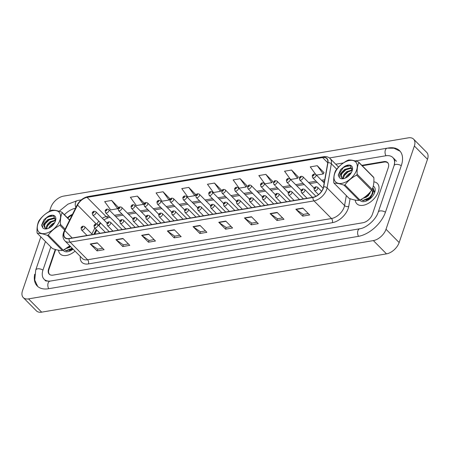 <?xml version="1.0" encoding="UTF-8"?>
<svg xmlns="http://www.w3.org/2000/svg" width="450" height="450" viewBox="0 0 450 450"><rect width="100%" height="100%" fill="white"/><g stroke="black" fill="none" stroke-linecap="round" stroke-linejoin="round"><path stroke-width="0.67" d="M96.283 229.567L93.932 234.309M378.338 191.739A14.445 8.55 -44.7 0 0 377.392 183.471A14.445 8.55 -44.7 0 0 373.871 181.856A14.445 8.55 -44.7 0 1 377.392 183.471A14.445 8.55 -44.7 0 1 378.338 191.739A14.445 8.55 -44.7 0 1 368.246 203.428A14.445 8.55 -44.7 0 1 356.856 203.794A14.445 8.55 -44.7 0 0 368.246 203.428A14.445 8.55 -44.7 0 0 378.338 191.739M323.162 188.218A9.63 5.698 135.3 0 1 313.031 197.274L69.131 238.5A9.63 5.698 135.3 0 1 64.941 237.482A9.63 5.698 135.3 0 1 64.879 230.602L77.535 205.054A9.63 5.698 135.3 0 1 87.092 197.376L322.588 157.567A9.63 5.698 135.3 0 1 326.779 158.586A9.63 5.698 135.3 0 1 327.757 162.759L323.505 186.885A9.63 5.698 135.3 0 1 323.162 188.218M323.348 188.184A9.872 5.844 -44.7 0 0 323.702 186.817L327.954 162.697A9.872 5.844 -44.7 0 0 322.656 157.371L87.159 197.179A9.872 5.844 -44.7 0 0 77.366 205.054L64.71 230.597A9.872 5.844 -44.7 0 0 69.064 238.697L312.964 197.466A9.872 5.844 -44.7 0 0 323.348 188.184M102.701 248.31L97.605 249.171L90.489 244.198A2.408 1.485 -99.6 0 1 90.242 243.99L97.071 250.886L104.079 249.699L97.251 242.809L90.242 243.99M97.656 249.165L97.071 250.886M128.402 243.968L123.306 244.828L116.19 239.856A2.408 1.485 -99.6 0 1 115.942 239.648L122.766 246.544L129.774 245.357L122.951 238.461L115.942 239.648M123.351 244.822L122.766 246.544M154.097 239.625L149.001 240.486L141.891 235.513A2.408 1.485 -99.6 0 1 141.643 235.305L148.466 242.196L155.475 241.014L148.652 234.118L141.643 235.305M149.051 240.474L148.466 242.196M179.797 235.277L174.701 236.143L167.586 231.171A2.408 1.485 -99.6 0 1 167.338 230.957L174.161 237.853L181.17 236.672L174.347 229.776L167.338 230.957M174.752 236.132L174.161 237.853M308.289 213.559L303.193 214.419L296.077 209.453A2.408 1.485 -99.6 0 1 295.83 209.239L302.659 216.135L309.668 214.948L302.839 208.058L295.83 209.239M303.244 214.414L302.659 216.135M282.589 217.907L277.493 218.768L270.382 213.795A2.408 1.485 -99.6 0 1 270.135 213.587L276.958 220.477L283.967 219.296L277.144 212.4L270.135 213.587M277.543 218.756L276.958 220.477M256.894 222.249L251.797 223.11L244.682 218.138A2.408 1.485 -99.6 0 1 244.434 217.929L251.257 224.826L258.266 223.639L251.443 216.743L244.434 217.929M251.843 223.099L251.257 224.826M231.193 226.592L226.097 227.453L218.981 222.48A2.408 1.485 -99.6 0 1 218.739 222.272L225.562 229.168L232.571 227.981L225.748 221.085L218.739 222.272M226.148 227.447L225.562 229.168M205.493 230.934L200.396 231.795L193.286 226.828A2.408 1.485 -99.6 0 1 193.039 226.614L199.862 233.511L206.871 232.324L200.047 225.433L193.039 226.614M200.447 231.789L199.862 233.511M355.258 200.104A14.445 8.55 -44.7 0 0 356.856 203.794A14.445 8.55 -44.7 0 1 355.258 200.104M58.556 250.256A14.445 8.55 -44.7 0 0 60.154 253.946A14.445 8.55 -44.7 0 0 75.054 251.128A14.445 8.55 -44.7 0 1 60.154 253.946A14.445 8.55 -44.7 0 1 58.556 250.256M55.676 249.587L48.999 269.207A9.028 5.344 -44.7 0 0 49.59 274.371A9.028 5.344 -44.7 0 0 50.074 274.77M388.215 163.344A9.028 5.344 -44.7 0 0 387.956 163.046A9.028 5.344 -44.7 0 0 384.024 162.09L362.272 165.769M72.084 215.123A9.028 5.344 -44.7 0 0 67.793 218.166M169.779 198.669L163.074 191.756L156.066 192.938L162.056 201.206L169.065 200.025L169.83 198.579M144.084 203.012L137.374 196.099L130.365 197.28L136.356 205.554L143.364 204.368L144.129 202.922M118.384 207.354L111.673 200.441L104.664 201.628L110.655 209.897L117.664 208.71L118.429 207.27M246.876 185.636L240.165 178.723L233.156 179.904L239.153 188.179L246.156 186.992L246.921 185.546M272.576 181.294L265.866 174.381L258.857 175.562L264.847 183.831L271.856 182.649L272.621 181.204M298.271 176.951L291.566 170.032L284.558 171.219L290.548 179.488L297.557 178.307L298.322 176.861M323.972 172.603L317.261 165.69L310.252 166.877L315.726 174.426M195.48 194.327L188.769 187.408L181.761 188.595L187.751 196.864L194.76 195.677L195.525 194.237M214.47 183.066L207.461 184.252L213.452 192.521L220.461 191.334L221.226 189.894L214.47 183.066L220.461 191.334M240.165 178.723L246.156 186.992M265.866 174.381L271.856 182.649M291.566 170.032L297.557 178.307M316.418 175.118L323.252 173.959L324.017 172.519M317.261 165.69L323.252 173.959M188.769 187.408L194.76 195.677M163.074 191.756L169.065 200.025M137.374 196.099L143.364 204.368M111.673 200.441L117.664 208.71M55.26 249.463L48.617 268.982A9.028 5.344 -44.7 0 0 49.208 274.146A9.028 5.344 -44.7 0 0 53.139 275.102L362.919 222.739A9.028 5.344 -44.7 0 0 372.42 214.251L388.249 167.743A9.028 5.344 -44.7 0 0 387.658 162.579A9.028 5.344 -44.7 0 0 383.726 161.623L361.834 165.324M72.444 214.391A9.028 5.344 -44.7 0 0 67.416 217.783M50.833 246.949L43.009 269.927A16.251 9.619 -44.7 0 0 44.078 279.225A16.251 9.619 -44.7 0 0 50.816 280.997M394.526 163.986A16.251 9.619 -44.7 0 0 392.788 157.5A16.251 9.619 -44.7 0 0 385.718 155.784L355.236 160.937M343.373 162.939L335.751 164.227M75.499 208.226A16.251 9.619 -44.7 0 0 64.406 214.74M40.837 236.852L22.5 290.723A12.037 7.127 -44.7 0 0 23.287 297.608A12.037 7.127 -44.7 0 0 28.53 298.879L373.359 240.593A12.037 7.127 -44.7 0 0 386.016 229.275L414.366 146.008A12.037 7.127 -44.7 0 0 413.572 139.118A12.037 7.127 -44.7 0 0 408.336 137.846L63.506 196.132A12.037 7.127 -44.7 0 0 50.844 207.45L49.545 211.281M23.287 297.608L36.428 310.882A12.037 7.127 -44.7 0 0 41.664 312.154L386.494 253.868A12.037 7.127 -44.7 0 0 399.156 242.55L427.5 159.278A12.037 7.127 -44.7 0 0 426.713 152.393L413.572 139.118M34.701 274.241A25.881 15.322 -44.7 0 0 37.232 286.003A25.881 15.322 -44.7 0 0 48.499 288.737L358.279 236.374A25.881 15.322 -44.7 0 0 385.498 212.04L401.332 165.532A25.881 15.322 -44.7 0 0 399.634 150.727A25.881 15.322 -44.7 0 0 388.367 147.994L387.692 148.106M100.648 223.02A12.037 7.127 -44.7 0 0 99.028 225.658L98.938 225.833M96.823 230.107L94.815 234.157M367.948 199.744L368.443 198.934M365.782 197.556L366.277 196.746M369.101 193.961L369.968 193.416M367.537 196.38L368.713 195.221M359.786 200.098A9.81 5.811 -44.7 0 0 365.394 201.347A9.81 5.811 -44.7 0 0 374.743 192.347A9.81 5.811 -44.7 0 0 374.856 191.981A9.81 5.811 -44.7 0 0 373.275 186.114M374.574 192.808L373.348 188.556M69.081 247.703L69.576 246.898M63.084 250.251A9.81 5.811 -44.7 0 0 68.692 251.499A9.81 5.811 -44.7 0 0 73.103 249.154M336.42 170.094A14.141 8.376 -44.7 0 0 338.49 183.364A14.141 8.376 -44.7 0 0 354.836 173.734A14.141 8.376 -44.7 0 0 352.766 160.464A14.141 8.376 -44.7 0 0 336.42 170.094M358.537 161.994C354.381 160.504 351.056 159.846 348.564 160.02A16.251 9.619 -44.7 0 0 347.698 160.335C342.962 162.765 339.064 166.016 336.015 170.089A16.251 9.619 -44.7 0 0 335.739 170.516A16.251 9.619 -44.7 0 0 335.475 170.949C334.08 174.037 333.506 177.947 333.765 182.678A16.251 9.619 -44.7 0 0 334.097 183.223L349.099 198.382C353.239 199.868 356.563 200.526 359.072 200.351A16.251 9.619 -44.7 0 0 359.938 200.042C364.641 197.634 368.539 194.383 371.621 190.288A16.251 9.619 -44.7 0 0 371.897 189.855A16.251 9.619 -44.7 0 0 372.161 189.422C373.551 186.368 374.124 182.458 373.866 177.699A16.251 9.619 -44.7 0 0 373.534 177.148L358.537 161.994A16.251 9.619 -44.7 0 1 358.869 162.546C357.474 165.6 356.906 169.509 357.159 174.268L372.161 189.422M359.072 200.351L344.07 185.197C339.913 183.701 336.589 183.049 334.097 183.223M344.07 185.197A16.251 9.619 -44.7 0 0 344.942 184.882L359.938 200.042M371.621 190.288L356.625 175.134C351.917 177.536 348.024 180.787 344.942 184.882M356.625 175.134A16.251 9.619 -44.7 0 0 356.901 174.701A16.251 9.619 -44.7 0 0 357.159 174.268M351.416 172.463L348.885 173.818L346.371 176.304L345.353 178.082M350.736 173.548L349.431 174.364L346.466 177.514M352.333 169.903L346.719 171.63L344.205 174.111L342.889 176.833L342.827 178.312M352.254 170.393L347.259 172.176L344.745 174.662L343.322 178.403A6.879 4.072 -44.7 0 1 341.606 177.626A6.879 4.072 -44.7 0 1 341.831 172.215L344.554 169.442L350.527 167.788L352.373 168.998M352.327 168.941L351.073 168.334L345.094 169.987L342.579 172.474L341.263 175.191L341.685 177.705M372.864 187.566L373.562 190.738L372.353 194.468L369.681 197.91L363.178 200.739L361.069 199.429M372.825 187.684L373.292 190.463L372.082 194.197L369.411 197.634L362.908 200.464L361.305 199.704M370.474 191.717L367.515 195.722L362.689 198.472M369.259 193.095L367.245 195.446L363.797 197.752M352.159 170.809L350.494 165.808L344.166 166.708L340.65 169.554L338.265 175.146L339.418 177.559A8.409 4.978 -44.7 0 0 344.149 178.526A8.409 4.978 -44.7 0 0 352.254 170.499A8.409 4.978 -44.7 0 0 344.166 166.708M339.418 177.559C339.041 176.046 339.846 174.268 341.831 172.215M373.866 177.699L358.869 162.546M350.719 173.576L346.584 177.441M348.728 171.276L343.957 175.933M346.562 169.088L341.786 173.745M348.21 165.403L343.232 167.687L338.265 175.146M370.772 191.357L368.089 195.885L363.825 198.124M373.056 192.915L370.254 198.073L365.991 200.317M369.321 199.367L372.229 196.661M372.021 189.653L372.549 192.032L371.706 194.85M366.131 197.364L366.891 196.268M368.623 194.563L369.765 193.77M39.718 220.247A14.141 8.376 -44.7 0 0 41.788 233.516A14.141 8.376 -44.7 0 0 58.134 223.886A14.141 8.376 -44.7 0 0 56.064 210.617A14.141 8.376 -44.7 0 0 39.718 220.247M69.576 220.179L62.167 212.698A16.251 9.619 -44.7 0 0 61.836 212.147C57.679 210.651 54.354 209.993 51.863 210.172A16.251 9.619 -44.7 0 0 50.996 210.487C46.26 212.917 42.362 216.169 39.313 220.241A16.251 9.619 -44.7 0 0 39.038 220.669A16.251 9.619 -44.7 0 0 38.773 221.102C37.378 224.19 36.804 228.099 37.063 232.824A16.251 9.619 -44.7 0 0 37.395 233.376L52.397 248.529C56.537 250.02 59.861 250.678 62.37 250.504A16.251 9.619 -44.7 0 0 63.236 250.189L69.829 245.846M62.37 250.504L47.368 235.35C43.211 233.854 39.887 233.196 37.395 233.376M47.368 235.35A16.251 9.619 -44.7 0 0 48.24 235.035L63.236 250.189M64.671 230.085L59.923 225.281C55.221 227.689 51.322 230.94 48.24 235.035M59.923 225.281A16.251 9.619 -44.7 0 0 60.199 224.854A16.251 9.619 -44.7 0 0 60.458 224.421L65.138 229.146M54.714 222.615L52.183 223.971L49.669 226.451L48.651 228.234M54.039 223.701L52.729 224.516L49.764 227.661M55.631 220.056L50.017 221.782L47.503 224.263L46.187 226.986L46.131 228.465M55.553 220.545L50.563 222.328L48.043 224.814L46.62 228.555M55.671 219.15L53.826 217.941L47.852 219.594L45.129 222.368A6.879 4.072 -44.7 0 0 44.904 227.779A6.879 4.072 -44.7 0 0 46.614 228.555M55.631 219.094L54.371 218.486L48.392 220.14L45.877 222.621L44.561 225.343L44.989 227.857M72.467 248.513L66.476 250.892L64.367 249.581M72.197 248.243L66.206 250.616L64.603 249.857M70.301 246.324L65.987 248.625M70.031 246.049L67.095 247.905M55.457 220.961L53.792 215.961L47.469 216.855L43.954 219.701L41.563 225.298L42.716 227.711A8.409 4.978 -44.7 0 0 47.447 228.679A8.409 4.978 -44.7 0 0 55.553 220.652A8.409 4.978 -44.7 0 0 47.469 216.855M42.716 227.711C42.339 226.198 43.144 224.415 45.129 222.368M61.836 212.147L69.649 220.039M62.167 212.698C60.778 215.752 60.204 219.662 60.458 224.421M54.017 223.729L49.883 227.593M52.026 221.428L47.256 226.086M49.86 219.24L45.09 223.898M51.508 215.556L46.53 217.839L41.563 225.298M70.656 246.679L67.123 248.276M72.821 248.873L69.294 250.47M72.619 249.519L72.99 249.041M69.429 247.517L70.189 246.42M350.083 198.72L348.722 206.454A15.047 8.91 135.3 0 1 332.353 222.688L88.453 263.914A3.009 1.856 80.4 0 0 87.576 259.757L331.476 218.526A12.037 7.127 -44.7 0 0 344.137 207.208A12.037 7.127 -44.7 0 0 344.571 205.543L346.326 195.581M88.453 263.914A15.047 8.91 135.3 0 1 80.28 256.41M82.333 258.48A12.037 7.127 -44.7 0 0 87.576 259.757L70.104 242.106A12.037 7.127 135.3 0 1 64.867 240.829L82.333 258.48M322.656 157.371A3.009 1.856 80.4 0 1 323.561 156.741C326.244 156.313 328.433 156.915 330.131 158.546A12.037 7.127 135.3 0 1 331.352 163.766L327.099 187.892A12.037 7.127 135.3 0 1 326.666 189.557A12.037 7.127 135.3 0 1 314.004 200.874A3.009 1.856 -99.6 0 1 312.964 197.466M323.702 186.817A3.009 1.862 -170 0 1 327.099 187.892L344.571 205.543A3.009 1.862 10 0 0 348.722 206.454M87.159 197.179A3.009 1.856 -99.6 0 1 88.059 196.549C83.244 197.662 79.526 200.604 76.911 205.38L64.254 230.929C62.37 234.911 62.572 238.213 64.867 240.829M77.366 205.054A3.009 1.215 -153.6 0 0 76.911 205.38M336.724 169.189L331.352 163.766A3.009 1.862 -170 0 0 327.954 162.697M64.71 230.597A3.009 1.215 -153.6 0 0 64.254 230.929M69.064 238.697A3.009 1.856 80.4 0 0 70.104 242.106L314.004 200.874L331.476 218.526A3.009 1.856 80.4 0 1 332.353 222.688M87.092 197.376L106.2 216.681A9.63 5.698 -44.7 0 0 102.274 218.25M98.82 221.175A9.63 5.698 -44.7 0 0 96.823 224.016M77.535 205.054L96.227 223.937M64.879 230.602L72.186 237.982M94.804 228.071L91.884 233.966M322.588 157.567L327.757 162.787M324.771 179.736L321.531 180.281M316.091 181.198L308.588 182.469M303.148 183.386L295.644 184.657M290.205 185.574L282.701 186.846M277.262 187.763L269.764 189.034M264.319 189.951L256.821 191.222M251.376 192.139L243.877 193.41M238.438 194.327L230.934 195.593M225.495 196.515L217.991 197.781M212.552 198.703L205.048 199.969M199.609 200.891L192.105 202.157M186.666 203.079L179.162 204.345M173.722 205.268L166.219 206.533M160.779 207.456L153.276 208.721M147.836 209.644L140.332 210.909M134.893 211.826L127.389 213.097M121.95 214.014L114.446 215.286M109.007 216.203L106.2 216.681A5.417 3.341 80.4 0 0 108.591 217.637L103.776 219.769M193.286 226.828L200.261 225.647M218.981 222.48L225.956 221.304M244.682 218.138L251.657 216.956M270.382 213.795L277.358 212.614M296.077 209.453L303.053 208.271M167.586 231.171L174.561 229.989M141.891 235.513L148.866 234.332M116.19 239.856L123.165 238.68M90.489 244.198L97.464 243.023M321.581 191.289L317.621 187.279A2.256 1.339 135.3 0 1 317.767 188.572A2.256 1.339 135.3 0 1 316.192 190.401A2.256 1.339 135.3 0 1 314.409 190.457L318.51 194.597M315.748 187.909A0.754 0.444 -44.7 0 0 315.371 187.397A0.754 0.444 -44.7 0 0 314.578 188.106A0.754 0.444 -44.7 0 0 314.955 188.618A0.754 0.444 -44.7 0 0 315.748 187.909M316.001 175.838A2.256 1.339 135.3 0 1 314.426 177.666A2.256 1.339 135.3 0 1 312.649 177.722L312.244 175.748C312.964 174.083 314.168 173.678 315.855 174.544A2.256 1.339 135.3 0 1 316.001 175.838M312.812 175.371A0.754 0.444 -44.7 0 0 313.189 175.882A0.754 0.444 -44.7 0 0 313.982 175.174A0.754 0.444 -44.7 0 0 313.605 174.662A0.754 0.444 -44.7 0 0 312.812 175.371M48.724 288.697A4.815 2.97 -99.6 0 1 47.908 283.939A4.815 2.97 -99.6 0 1 50.046 281.126C46.479 281.177 44.831 280.89 45.096 280.26M37.721 286.464L34.74 280.086L35.736 270.045A4.815 2.498 18.8 0 1 42.953 270.107M59.141 211.264L67.877 204.193L77.479 200.537A4.815 2.97 80.4 0 0 75.859 207.501M329.445 157.944L387.264 148.174A4.815 2.97 80.4 0 0 385.127 150.986A4.815 2.97 80.4 0 0 385.942 155.745M401.271 165.713A4.815 2.498 -161.2 0 0 395.887 164.441A4.815 2.498 -161.2 0 0 394.059 165.651L378.231 212.153C376.116 219.454 366.306 228.054 359.826 228.763L50.046 281.126M385.442 212.214A4.815 2.498 -161.2 0 0 380.059 210.943A4.815 2.498 -161.2 0 0 378.231 212.153M358.509 236.334A4.815 2.97 -99.6 0 1 357.694 231.576A4.815 2.97 -99.6 0 1 359.826 228.763M41.664 312.154L28.53 298.879M427.5 159.278L414.366 146.008M399.156 242.55L386.016 229.275M386.494 253.868L373.359 240.593M48.96 269.325L48.617 268.982M384.165 162.067L383.726 161.623M312.491 197.364L304.678 189.467A2.256 1.339 135.3 0 1 304.824 190.761A2.256 1.339 135.3 0 1 303.249 192.589A2.256 1.339 135.3 0 1 301.466 192.645L307.052 198.287M302.805 190.097A0.754 0.444 -44.7 0 0 302.428 189.585A0.754 0.444 -44.7 0 0 301.635 190.294A0.754 0.444 -44.7 0 0 302.012 190.806A0.754 0.444 -44.7 0 0 302.805 190.097M299.548 199.553L291.735 191.655A2.256 1.339 135.3 0 1 291.881 192.949A2.256 1.339 135.3 0 1 290.306 194.777A2.256 1.339 135.3 0 1 288.523 194.833L294.109 200.475M289.862 192.285A0.754 0.444 -44.7 0 0 289.485 191.773A0.754 0.444 -44.7 0 0 288.692 192.482A0.754 0.444 -44.7 0 0 289.069 192.988A0.754 0.444 -44.7 0 0 289.862 192.285M286.605 201.741L278.792 193.843A2.256 1.339 135.3 0 1 278.938 195.137A2.256 1.339 135.3 0 1 277.363 196.965A2.256 1.339 135.3 0 1 275.58 197.021L281.166 202.657M276.919 194.473A0.754 0.444 -44.7 0 0 276.542 193.961A0.754 0.444 -44.7 0 0 275.749 194.67A0.754 0.444 -44.7 0 0 276.126 195.176A0.754 0.444 -44.7 0 0 276.919 194.473M273.662 203.929L265.849 196.031A2.256 1.339 135.3 0 1 265.995 197.325A2.256 1.339 135.3 0 1 264.42 199.148A2.256 1.339 135.3 0 1 262.642 199.209L268.222 204.846M263.976 196.661A0.754 0.444 -44.7 0 0 263.599 196.149A0.754 0.444 -44.7 0 0 262.806 196.858A0.754 0.444 -44.7 0 0 263.183 197.364A0.754 0.444 -44.7 0 0 263.976 196.661M303.058 178.026A2.256 1.339 135.3 0 1 301.483 179.854A2.256 1.339 135.3 0 1 299.706 179.91L299.301 177.936C300.021 176.271 301.224 175.866 302.912 176.732A2.256 1.339 135.3 0 1 303.058 178.026M299.874 177.559A0.754 0.444 -44.7 0 0 300.251 178.065A0.754 0.444 -44.7 0 0 301.039 177.362A0.754 0.444 -44.7 0 0 300.662 176.85A0.754 0.444 -44.7 0 0 299.874 177.559M290.121 180.214A2.256 1.339 135.3 0 1 288.54 182.042A2.256 1.339 135.3 0 1 286.762 182.098L286.358 180.124C287.077 178.453 288.281 178.054 289.969 178.92A2.256 1.339 135.3 0 1 290.121 180.214M286.931 179.747A0.754 0.444 -44.7 0 0 287.308 180.253A0.754 0.444 -44.7 0 0 288.096 179.55A0.754 0.444 -44.7 0 0 287.719 179.038A0.754 0.444 -44.7 0 0 286.931 179.747M277.178 182.402A2.256 1.339 135.3 0 1 275.597 184.224A2.256 1.339 135.3 0 1 273.819 184.286L273.414 182.312C274.134 180.641 275.338 180.242 277.026 181.108A2.256 1.339 135.3 0 1 277.178 182.402M273.988 181.935A0.754 0.444 -44.7 0 0 274.365 182.441A0.754 0.444 -44.7 0 0 275.153 181.738A0.754 0.444 -44.7 0 0 274.776 181.226A0.754 0.444 -44.7 0 0 273.988 181.935M260.719 206.117L252.906 198.219A2.256 1.339 135.3 0 1 253.052 199.513A2.256 1.339 135.3 0 1 251.477 201.336A2.256 1.339 135.3 0 1 249.699 201.392L255.279 207.034M251.032 198.844A0.754 0.444 -44.7 0 0 250.656 198.338A0.754 0.444 -44.7 0 0 249.862 199.046A0.754 0.444 -44.7 0 0 250.239 199.553A0.754 0.444 -44.7 0 0 251.032 198.844M247.776 208.305L239.963 200.407A2.256 1.339 135.3 0 1 240.109 201.701A2.256 1.339 135.3 0 1 238.534 203.524A2.256 1.339 135.3 0 1 236.756 203.58L242.336 209.222M238.089 201.032A0.754 0.444 -44.7 0 0 237.713 200.526A0.754 0.444 -44.7 0 0 236.919 201.234A0.754 0.444 -44.7 0 0 237.296 201.741A0.754 0.444 -44.7 0 0 238.089 201.032M234.833 210.493L227.019 202.596A2.256 1.339 135.3 0 1 227.166 203.884A2.256 1.339 135.3 0 1 225.591 205.712A2.256 1.339 135.3 0 1 223.813 205.768L229.393 211.41M225.146 203.22A0.754 0.444 -44.7 0 0 224.769 202.714A0.754 0.444 -44.7 0 0 223.976 203.417A0.754 0.444 -44.7 0 0 224.353 203.929A0.754 0.444 -44.7 0 0 225.146 203.22M264.234 184.59A2.256 1.339 135.3 0 1 262.654 186.412A2.256 1.339 135.3 0 1 260.876 186.469L260.471 184.5C261.191 182.829 262.395 182.43 264.082 183.296A2.256 1.339 135.3 0 1 264.234 184.59M261.045 184.123A0.754 0.444 -44.7 0 0 261.422 184.629A0.754 0.444 -44.7 0 0 262.209 183.921A0.754 0.444 -44.7 0 0 261.832 183.414A0.754 0.444 -44.7 0 0 261.045 184.123M251.291 186.778A2.256 1.339 135.3 0 1 249.711 188.601A2.256 1.339 135.3 0 1 247.933 188.657L247.528 186.688C248.248 185.018 249.452 184.618 251.139 185.484A2.256 1.339 135.3 0 1 251.291 186.778M248.102 186.306A0.754 0.444 -44.7 0 0 248.479 186.817A0.754 0.444 -44.7 0 0 249.266 186.109A0.754 0.444 -44.7 0 0 248.889 185.602A0.754 0.444 -44.7 0 0 248.102 186.306M238.348 188.961A2.256 1.339 135.3 0 1 236.773 190.789A2.256 1.339 135.3 0 1 234.99 190.845L234.585 188.871C235.305 187.206 236.509 186.806 238.202 187.672A2.256 1.339 135.3 0 1 238.348 188.961M235.159 188.494A0.754 0.444 -44.7 0 0 235.536 189.006A0.754 0.444 -44.7 0 0 236.329 188.297A0.754 0.444 -44.7 0 0 235.952 187.791A0.754 0.444 -44.7 0 0 235.159 188.494M221.889 212.681L214.076 204.784A2.256 1.339 135.3 0 1 214.222 206.072A2.256 1.339 135.3 0 1 212.648 207.9A2.256 1.339 135.3 0 1 210.87 207.956L216.45 213.598M212.203 205.408A0.754 0.444 -44.7 0 0 211.826 204.902A0.754 0.444 -44.7 0 0 211.039 205.605A0.754 0.444 -44.7 0 0 211.416 206.117A0.754 0.444 -44.7 0 0 212.203 205.408M208.952 214.869L201.133 206.972A2.256 1.339 135.3 0 1 201.285 208.26A2.256 1.339 135.3 0 1 199.704 210.088A2.256 1.339 135.3 0 1 197.927 210.144L203.507 215.786M199.26 207.596A0.754 0.444 -44.7 0 0 198.883 207.09A0.754 0.444 -44.7 0 0 198.096 207.793A0.754 0.444 -44.7 0 0 198.472 208.305A0.754 0.444 -44.7 0 0 199.26 207.596M196.009 217.052L188.19 209.16A2.256 1.339 135.3 0 1 188.342 210.448A2.256 1.339 135.3 0 1 186.761 212.276A2.256 1.339 135.3 0 1 184.984 212.333L190.564 217.974M186.317 209.784A0.754 0.444 -44.7 0 0 185.94 209.273A0.754 0.444 -44.7 0 0 185.153 209.981A0.754 0.444 -44.7 0 0 185.529 210.493A0.754 0.444 -44.7 0 0 186.317 209.784M183.066 219.24L175.247 211.348A2.256 1.339 135.3 0 1 175.399 212.636A2.256 1.339 135.3 0 1 173.818 214.464A2.256 1.339 135.3 0 1 172.041 214.521L177.626 220.162M173.374 211.972A0.754 0.444 -44.7 0 0 172.997 211.461A0.754 0.444 -44.7 0 0 172.209 212.169A0.754 0.444 -44.7 0 0 172.586 212.681A0.754 0.444 -44.7 0 0 173.374 211.972M170.123 221.428L162.304 213.536A2.256 1.339 135.3 0 1 162.456 214.824A2.256 1.339 135.3 0 1 160.875 216.653A2.256 1.339 135.3 0 1 159.097 216.709L164.683 222.351M160.431 214.161A0.754 0.444 -44.7 0 0 160.054 213.649A0.754 0.444 -44.7 0 0 159.266 214.357A0.754 0.444 -44.7 0 0 159.643 214.869A0.754 0.444 -44.7 0 0 160.431 214.161M225.405 191.149A2.256 1.339 135.3 0 1 223.83 192.977A2.256 1.339 135.3 0 1 222.047 193.033L221.642 191.059C222.362 189.394 223.566 188.994 225.259 189.861A2.256 1.339 135.3 0 1 225.405 191.149M222.216 190.682A0.754 0.444 -44.7 0 0 222.593 191.194A0.754 0.444 -44.7 0 0 223.386 190.485A0.754 0.444 -44.7 0 0 223.009 189.979A0.754 0.444 -44.7 0 0 222.216 190.682M212.462 193.337A2.256 1.339 135.3 0 1 210.887 195.165A2.256 1.339 135.3 0 1 209.104 195.221L208.699 193.247C209.419 191.582 210.623 191.183 212.316 192.049A2.256 1.339 135.3 0 1 212.462 193.337M209.273 192.87A0.754 0.444 -44.7 0 0 209.649 193.382A0.754 0.444 -44.7 0 0 210.442 192.673A0.754 0.444 -44.7 0 0 210.066 192.167A0.754 0.444 -44.7 0 0 209.273 192.87M199.519 195.525A2.256 1.339 135.3 0 1 197.944 197.353A2.256 1.339 135.3 0 1 196.161 197.409L195.761 195.435C196.476 193.77 197.685 193.371 199.373 194.237A2.256 1.339 135.3 0 1 199.519 195.525M196.329 195.058A0.754 0.444 -44.7 0 0 196.706 195.57A0.754 0.444 -44.7 0 0 197.499 194.861A0.754 0.444 -44.7 0 0 197.123 194.349A0.754 0.444 -44.7 0 0 196.329 195.058M186.576 197.713A2.256 1.339 135.3 0 1 185.001 199.541A2.256 1.339 135.3 0 1 183.218 199.597L182.818 197.623C183.538 195.958 184.742 195.559 186.429 196.425A2.256 1.339 135.3 0 1 186.576 197.713M183.386 197.246A0.754 0.444 -44.7 0 0 183.763 197.758A0.754 0.444 -44.7 0 0 184.556 197.049A0.754 0.444 -44.7 0 0 184.179 196.537A0.754 0.444 -44.7 0 0 183.386 197.246M173.632 199.901A2.256 1.339 135.3 0 1 172.058 201.729A2.256 1.339 135.3 0 1 170.28 201.786L169.875 199.811C170.595 198.146 171.799 197.747 173.486 198.613A2.256 1.339 135.3 0 1 173.632 199.901M170.443 199.434A0.754 0.444 -44.7 0 0 170.82 199.946A0.754 0.444 -44.7 0 0 171.613 199.237A0.754 0.444 -44.7 0 0 171.236 198.726A0.754 0.444 -44.7 0 0 170.443 199.434M157.179 223.616L149.366 215.719A2.256 1.339 135.3 0 1 149.513 217.013A2.256 1.339 135.3 0 1 147.938 218.841A2.256 1.339 135.3 0 1 146.154 218.897L151.74 224.539M147.493 216.349A0.754 0.444 -44.7 0 0 147.116 215.837A0.754 0.444 -44.7 0 0 146.323 216.546A0.754 0.444 -44.7 0 0 146.7 217.058A0.754 0.444 -44.7 0 0 147.493 216.349M144.236 225.804L136.423 217.907A2.256 1.339 135.3 0 1 136.569 219.201A2.256 1.339 135.3 0 1 134.994 221.029A2.256 1.339 135.3 0 1 133.211 221.085L138.797 226.727M134.55 218.537A0.754 0.444 -44.7 0 0 134.173 218.025A0.754 0.444 -44.7 0 0 133.38 218.734A0.754 0.444 -44.7 0 0 133.757 219.246A0.754 0.444 -44.7 0 0 134.55 218.537M131.293 227.993L123.48 220.095A2.256 1.339 135.3 0 1 123.626 221.389A2.256 1.339 135.3 0 1 122.051 223.217A2.256 1.339 135.3 0 1 120.268 223.273L125.854 228.915M121.607 220.725A0.754 0.444 -44.7 0 0 121.23 220.213A0.754 0.444 -44.7 0 0 120.437 220.922A0.754 0.444 -44.7 0 0 120.814 221.434A0.754 0.444 -44.7 0 0 121.607 220.725M118.35 230.181L110.537 222.283A2.256 1.339 135.3 0 1 110.683 223.577A2.256 1.339 135.3 0 1 109.108 225.405A2.256 1.339 135.3 0 1 107.325 225.461L112.911 231.103M108.664 222.913A0.754 0.444 -44.7 0 0 108.287 222.401A0.754 0.444 -44.7 0 0 107.494 223.11A0.754 0.444 -44.7 0 0 107.871 223.616A0.754 0.444 -44.7 0 0 108.664 222.913M105.407 232.369L97.594 224.471A2.256 1.339 135.3 0 1 97.74 225.765A2.256 1.339 135.3 0 1 96.165 227.593A2.256 1.339 135.3 0 1 94.382 227.649L99.968 233.286M95.721 225.101A0.754 0.444 -44.7 0 0 95.344 224.589A0.754 0.444 -44.7 0 0 94.551 225.298A0.754 0.444 -44.7 0 0 94.927 225.804A0.754 0.444 -44.7 0 0 95.721 225.101M92.464 234.557L84.651 226.659A2.256 1.339 135.3 0 1 84.797 227.953A2.256 1.339 135.3 0 1 83.222 229.776A2.256 1.339 135.3 0 1 81.444 229.838L87.024 235.474M82.778 227.289A0.754 0.444 -44.7 0 0 82.401 226.778A0.754 0.444 -44.7 0 0 81.608 227.486A0.754 0.444 -44.7 0 0 81.984 227.993A0.754 0.444 -44.7 0 0 82.778 227.289M160.689 202.089A2.256 1.339 135.3 0 1 159.114 203.917A2.256 1.339 135.3 0 1 157.337 203.974L156.932 201.999C157.652 200.334 158.856 199.935 160.543 200.796A2.256 1.339 135.3 0 1 160.689 202.089M157.5 201.623A0.754 0.444 -44.7 0 0 157.877 202.134A0.754 0.444 -44.7 0 0 158.67 201.426A0.754 0.444 -44.7 0 0 158.293 200.914A0.754 0.444 -44.7 0 0 157.5 201.623M147.746 204.278A2.256 1.339 135.3 0 1 146.171 206.106A2.256 1.339 135.3 0 1 144.394 206.162L143.989 204.188C144.709 202.523 145.912 202.118 147.6 202.984A2.256 1.339 135.3 0 1 147.746 204.278M144.557 203.811A0.754 0.444 -44.7 0 0 144.934 204.322A0.754 0.444 -44.7 0 0 145.727 203.614A0.754 0.444 -44.7 0 0 145.35 203.102A0.754 0.444 -44.7 0 0 144.557 203.811M134.803 206.466A2.256 1.339 135.3 0 1 133.228 208.294A2.256 1.339 135.3 0 1 131.451 208.35L131.046 206.376C131.766 204.711 132.969 204.306 134.657 205.172A2.256 1.339 135.3 0 1 134.803 206.466M131.614 205.999A0.754 0.444 -44.7 0 0 131.991 206.511A0.754 0.444 -44.7 0 0 132.784 205.802A0.754 0.444 -44.7 0 0 132.407 205.29A0.754 0.444 -44.7 0 0 131.614 205.999M121.866 208.654A2.256 1.339 135.3 0 1 120.285 210.482A2.256 1.339 135.3 0 1 118.508 210.538L118.103 208.564C118.823 206.893 120.026 206.494 121.714 207.36A2.256 1.339 135.3 0 1 121.866 208.654M118.676 208.187A0.754 0.444 -44.7 0 0 119.053 208.693A0.754 0.444 -44.7 0 0 119.841 207.99A0.754 0.444 -44.7 0 0 119.464 207.478A0.754 0.444 -44.7 0 0 118.676 208.187M108.922 210.842A2.256 1.339 135.3 0 1 107.342 212.67A2.256 1.339 135.3 0 1 105.564 212.726L105.159 210.752C105.879 209.081 107.083 208.682 108.771 209.548A2.256 1.339 135.3 0 1 108.922 210.842M105.733 210.375A0.754 0.444 -44.7 0 0 106.11 210.881A0.754 0.444 -44.7 0 0 106.897 210.178A0.754 0.444 -44.7 0 0 106.521 209.666A0.754 0.444 -44.7 0 0 105.733 210.375M95.979 213.03A2.256 1.339 135.3 0 1 94.399 214.852A2.256 1.339 135.3 0 1 92.621 214.914L92.216 212.94C92.936 211.269 94.14 210.87 95.828 211.736A2.256 1.339 135.3 0 1 95.979 213.03M92.79 212.563A0.754 0.444 -44.7 0 0 93.167 213.069A0.754 0.444 -44.7 0 0 93.954 212.366A0.754 0.444 -44.7 0 0 93.578 211.854A0.754 0.444 -44.7 0 0 92.79 212.563M323.561 156.741L88.059 196.549M49.59 274.371L49.888 274.669M330.131 158.546L338.574 167.074M324.523 181.142L322.689 181.451M317.25 182.368L309.746 183.639M304.307 184.556L296.803 185.822M291.364 186.744L283.86 188.01M278.421 188.933L270.917 190.198M265.477 191.121L257.974 192.386M252.534 193.309L245.031 194.574M239.591 195.497L232.088 196.763M226.648 197.685L219.144 198.951M213.705 199.868L206.201 201.139M200.762 202.056L193.258 203.327M187.819 204.244L180.321 205.515M174.876 206.432L167.377 207.703M161.933 208.62L154.434 209.891M148.989 210.808L141.491 212.079M136.052 212.996L128.548 214.268M123.109 215.184L115.605 216.45M110.166 217.373L108.591 217.637M100.367 222.739L98.409 225.298M96.227 229.506L93.842 234.326M317.621 187.279C315.928 186.412 314.724 186.817 314.004 188.482L314.409 190.457M323.128 188.314L312.649 177.722M324.197 182.976L315.855 174.544M35.736 270.045L45.45 241.515M77.479 200.537L81.281 199.896M400.089 151.222L393.902 148.202L387.264 148.174M393.812 158.535C394.954 158.94 395.038 161.314 394.059 165.651M396.54 161.291L392.788 157.5M304.678 189.467C302.985 188.601 301.781 189.006 301.061 190.671L301.466 192.645M291.735 191.655C290.048 190.789 288.838 191.194 288.124 192.859L288.523 194.833M278.792 193.843C277.104 192.977 275.901 193.376 275.181 195.047L275.58 197.021M265.849 196.031C264.161 195.165 262.957 195.564 262.238 197.235L262.642 199.209M315.917 196.29L299.706 179.91M314.173 188.111L302.912 176.732M303.396 198.9L286.762 182.098M301.23 190.294L289.969 178.92M290.452 201.088L273.819 184.286M288.287 192.482L277.026 181.108M374.692 191.61L374.203 191.115M252.906 198.219C251.218 197.353 250.014 197.752 249.294 199.423L249.699 201.392M239.963 200.407C238.275 199.541 237.071 199.941 236.351 201.611L236.756 203.58M227.019 202.596C225.332 201.729 224.128 202.129 223.408 203.794L223.813 205.768M277.509 203.276L260.876 186.469M275.344 194.67L264.082 183.296M264.566 205.464L247.933 188.657M262.401 196.858L251.139 185.484M251.623 207.653L234.99 190.845M249.458 199.046L238.202 187.672M214.076 204.784C212.389 203.917 211.185 204.317 210.465 205.982L210.87 207.956M201.133 206.972C199.446 206.106 198.242 206.505 197.522 208.17L197.927 210.144M188.19 209.16C186.502 208.294 185.299 208.693 184.579 210.358L184.984 212.333M175.247 211.348C173.559 210.482 172.356 210.881 171.636 212.546L172.041 214.521M162.304 213.536C160.616 212.67 159.412 213.069 158.692 214.734L159.097 216.709M238.68 209.841L222.047 193.033M236.514 201.234L225.259 189.861M225.737 212.029L209.104 195.221M223.571 203.422L212.316 192.049M212.794 214.217L196.161 197.409M210.628 205.611L199.373 194.237M199.851 216.405L183.218 199.597M197.685 207.799L186.429 196.425M186.913 218.593L170.28 201.786M184.742 209.987L173.486 198.613M149.366 215.719C147.673 214.858 146.469 215.257 145.749 216.922L146.154 218.897M136.423 217.907C134.73 217.041 133.526 217.446 132.806 219.111L133.211 221.085M123.48 220.095C121.787 219.229 120.583 219.634 119.863 221.299L120.268 223.273M110.537 222.283C108.849 221.417 107.64 221.822 106.926 223.487L107.325 225.461M97.594 224.471C95.906 223.605 94.703 224.004 93.983 225.675L94.382 227.649M84.651 226.659C82.963 225.793 81.759 226.192 81.039 227.863L81.444 229.838M173.97 220.781L157.337 203.974M171.799 212.175L160.543 200.796M161.027 222.969L144.394 206.162M158.856 214.363L147.6 202.984M148.084 225.157L131.451 208.35M145.918 216.551L134.657 205.172M135.141 227.346L118.508 210.538M132.975 218.739L121.714 207.36M122.198 229.528L105.564 212.726M120.032 220.922L108.771 209.548M109.254 231.716L92.621 214.914M107.089 223.11L95.828 211.736"/></g></svg>
